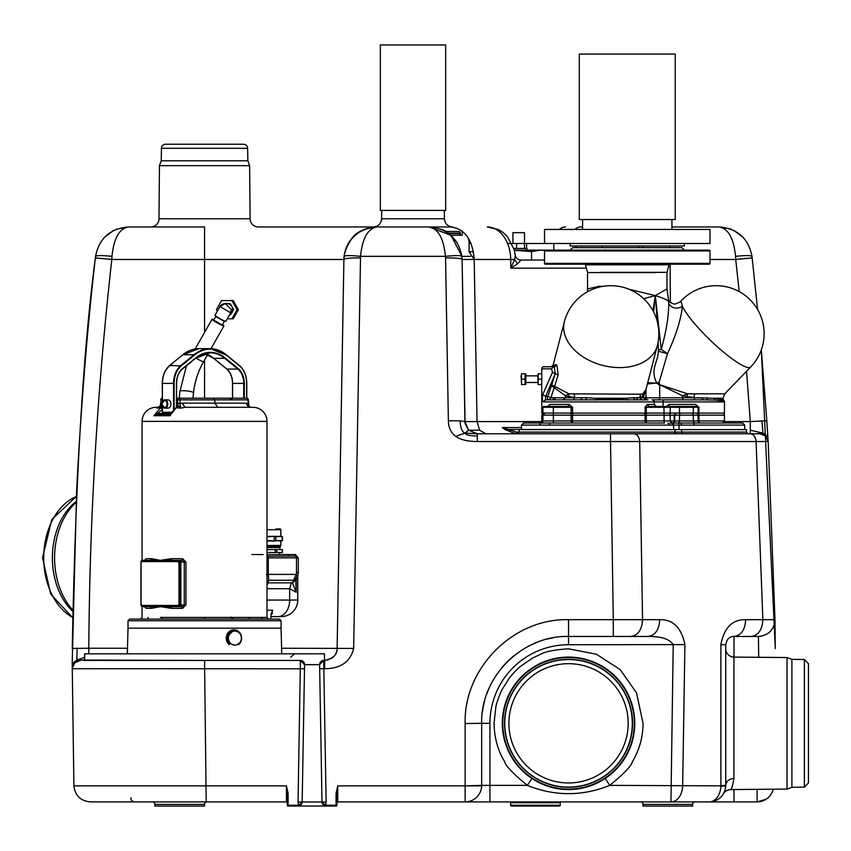 <?xml version="1.0" encoding="UTF-8"?>
<svg xmlns="http://www.w3.org/2000/svg" width="851" height="851" viewBox="0 0 851 851"><rect width="100%" height="100%" fill="white"/><g stroke="black" fill="none" stroke-linecap="round" stroke-linejoin="round"><path stroke-width="1.28" d="M417.447 44.954L445.69 44.954L445.69 210.41L380.333 210.41L380.333 44.954L417.447 44.954M544.534 243.503L709.989 243.503L709.989 229.44L544.534 229.44L544.534 243.503L526.556 243.503L526.556 248.46M570.181 243.503L570.181 245.982L684.342 245.982L684.342 243.503M675.237 219.505L579.276 219.505L579.276 54.06L675.237 54.06L675.237 219.505M654.876 272.352L655.632 272.352M669.822 264.182A0.83 0.83 0 0 0 669.024 264.799L666.993 272.352L599.923 272.352M566.117 264.182L557.735 264.182M325.156 660.44A12.414 12.414 0 0 1 324.71 660.44L323.742 660.44A4.138 4.138 0 0 0 319.604 664.652L319.678 668.78L323.816 668.705L326.135 802.046L323.22 802.057L323.848 805.131L326.156 806.046L298.041 806.046A4.138 4.138 0 0 0 298.116 806.046L300.935 804.855A4.138 4.138 0 0 0 302.169 801.982L298.041 802.046L300.435 660.44A4.138 4.138 0 0 1 304.573 664.652L302.169 801.982L300.935 804.855A4.138 4.138 0 0 1 300.658 805.11L298.095 806.046M297.776 576.127L297.776 600.051A16.541 16.541 0 0 1 281.224 616.603L277.958 616.603A16.541 11.701 -90 0 0 289.659 600.051L289.659 588.711L267.001 588.711M270.852 616.603L277.958 616.603L270.852 616.603M645.781 413.086A2.064 0.532 90 0 1 646.313 415.16L674.194 415.16L674.194 420.947L674.758 420.947A2.064 1.457 -90 0 1 673.301 423.021L693.756 423.021L694.459 425.085L744.731 425.085L744.731 429.627L521.493 429.627L521.493 425.085L523.556 423.021L539.683 423.021A2.064 2.064 0 0 0 541.757 420.947L670.205 420.947L670.205 415.16A2.064 2.064 0 0 0 668.141 413.086L663.546 413.086A2.064 0.532 90 0 1 664.078 415.16L664.078 420.947A2.064 0.532 90 0 0 664.61 423.021L550.214 423.021L548.895 425.085L539.332 425.085L540.917 423.021L571.649 423.021A2.064 0.936 90 0 0 572.585 420.947L572.585 415.16L645.122 415.16A2.064 1.734 -90 0 0 643.388 413.086M694.459 425.085L681.406 425.085L681.055 423.021L671.747 423.021L678.024 423.021A2.064 1.457 90 0 0 679.481 420.947L724.456 420.947L724.456 415.16A2.064 2.064 0 0 0 722.393 413.086M540.874 423.021A2.064 2.064 0 0 0 542.938 420.947L542.938 415.16L541.757 415.16L543.821 413.086M539.683 423.021L566.128 423.021M685.332 413.086L680.949 413.086A2.064 1.457 90 0 0 679.481 415.16L674.758 415.16L674.758 420.947L679.481 420.947L679.481 415.16L693.331 415.16A2.064 2 -90 0 0 691.331 413.086L685.332 413.086M659.28 399.853L659.642 397.789L682.374 397.789L682.991 399.853L707.819 399.853L652.196 399.853A2.064 2.064 0 0 1 654.259 401.927L654.259 404.565M694.49 394.215L694.097 397.481L686.927 396.651L687.651 393.832L682.374 395.715L659.759 384.716L687.651 393.832L724.786 393.8L750.667 367.004A47.986 8.776 -136 0 1 703.734 333.677A47.986 8.776 -136 0 1 682.406 306.36C680.928 319.657 675.96 335.422 667.492 353.633L659.089 382.322L659.759 384.716L659.642 397.789L645.994 397.789L645.994 389.418L643.856 395.715L643.856 397.789L645.994 397.789A2.064 2.064 0 0 0 648.058 399.853L545.385 399.853L543.374 401.927C542.406 401.044 542.151 398.694 542.619 394.864L552.469 372.366L551.586 368.834L553.288 366.76L543.821 366.76A2.064 2.064 0 0 0 541.757 368.834L541.757 413.086L542.938 413.086L542.938 407.299A0.83 0.83 0 0 1 543.768 406.47L548.001 406.47L549.778 404.406L569.064 404.406L572.585 407.299L572.585 413.086L542.938 413.086M547.831 407.299L549.778 404.406M543.374 401.927L724.456 401.927A2.064 2.064 0 0 0 723.51 400.183L724.456 401.927L724.456 413.086L572.585 413.086M645.122 413.086L645.122 407.299L647.196 404.406L654.259 404.406L656.323 406.47L667.205 406.47L649.005 406.47L647.196 404.406M654.259 404.491L656.323 406.47M670.205 413.086L670.205 407.299L646.313 407.299L649.005 406.47M716.095 413.086L713.393 413.086M569.064 404.406L568 406.47L543.768 406.47M663.025 406.47L663.216 399.853L651.962 399.853L668.205 399.853M724.786 393.8L722.935 398.385L723.51 400.183C724.233 400.842 721.329 400.81 714.819 400.087L704.915 399.853M693.331 413.086L693.331 407.299L698.086 407.299L696.512 406.47L669.194 406.47L669.163 404.406L695.501 404.406L696.512 406.47L669.194 406.47M637.963 399.853L634.974 399.853L633.293 397.704L636.154 397.789L637.963 399.853L641.814 399.853L639.878 397.789L636.154 397.789L639.878 397.481L640.643 394.215L642.856 393.832L643.856 395.715L639.878 397.789L643.856 397.789L645.824 399.853L647.26 399.853M558.192 374.865L554.618 386.322L551.682 385.109L555.235 373.727L558.192 374.865L556.884 365.143L554.331 367.089L555.235 373.727L545.693 396.321L547.821 396.321L550.884 397.789L554.618 386.322L568.893 393.832L640.643 394.215M642.399 396.651L642.856 393.832L645.973 389.492L657.312 345.697A47.986 32.774 -165.5 0 1 610.858 367.004A47.986 32.774 -165.5 0 1 564.511 333.677A47.986 32.774 -165.5 0 1 564.404 321.646L553.129 365.217L551.129 366.76L544.544 366.76M556.884 365.143L556.171 364.717C552.98 364.994 552.299 365.249 554.15 365.483M537.843 375.865L525.844 375.865L525.556 379.174L525.844 382.482L537.843 382.482M679.47 302.584L681.64 300.339A47.986 8.776 -136 0 0 681.14 301.456L674.896 304.169L681.14 301.456L682.406 306.36C676.694 309.402 672.141 308.519 668.758 303.711C668.684 316.625 666.173 331.858 661.227 349.431L655.334 295.616L628.857 289.202M526.152 375.865L525.354 374.376L524.939 379.174L525.354 383.971L526.152 382.482M525.844 374.376L525.844 383.971M602.965 286.34L599.178 286.276L587.552 288.925L587.445 291.787M666.993 272.352L666.971 288.925L655.334 295.616C662.45 297.829 666.886 299.722 668.641 301.307L668.758 303.711M655.334 272.565L587.552 272.565L585.499 264.799A0.83 0.83 0 0 0 584.701 264.182L597.168 264.182M709.989 263.353A0.83 0.83 0 0 1 709.16 264.182L545.363 264.182A0.83 0.83 0 0 1 544.534 263.353L544.534 250.949A0.83 0.83 0 0 1 545.363 250.12L709.16 250.12A0.83 0.83 0 0 1 709.989 250.949L709.989 263.353L544.534 263.353M570.181 250.12L572.659 247.641L681.853 247.641L684.31 250.12M680.64 250.12L679.3 250.12L680.64 250.12M647.483 250.12L648.781 249.928M603.806 250.12L605.752 249.928M575.212 250.12L602.253 250.12M512.919 243.503L512.919 232.663L524.503 232.663L524.503 243.503M244.322 398.204L244.322 383.397A16.956 11.988 90 0 0 238.323 368.706L237.886 369.068A16.541 11.701 -90 0 1 243.737 383.397L232.504 383.397L232.504 398.204M167.987 399.853A4.138 2.925 90 0 1 170.913 403.991A4.138 2.925 90 0 1 167.987 408.129L164.828 408.129A4.138 2.925 90 0 1 161.903 403.991A3.638 2.574 90 0 1 164.477 400.353A3.638 2.574 90 0 1 167.051 403.991A3.638 2.574 90 0 1 164.477 407.629A3.638 2.574 90 0 1 161.903 403.991A4.138 2.925 90 0 1 164.828 399.853A4.138 2.925 90 0 1 167.753 403.991A4.138 2.925 90 0 1 164.828 408.129L161.754 403.991L164.828 399.853L167.987 399.853M173.54 409.246L173.54 383.397L174.125 383.397A20.264 14.329 -90 0 1 181.295 365.845L169.743 365.483L182.901 354.739L194.017 354.739L180.848 365.483A20.679 14.627 90 0 0 173.54 383.397L162.307 383.397L162.307 401.619M162.307 406.363L162.307 412.267L170.913 412.267M328.188 659.95L327.614 660.099A12.414 12.414 0 0 0 328.167 659.95L327.592 660.11M83.589 660.44L204.548 660.44L76.835 660.025L72.197 663.642L73.899 785.867C75.101 795.653 80.622 800.993 90.429 801.908C80.622 800.993 75.101 795.653 73.899 785.867C75.101 795.653 80.622 800.993 90.429 801.908L207.027 801.908A2.479 2.479 0 0 0 204.548 804.386L204.548 806.046L154.903 806.046L154.903 804.386A2.479 2.479 0 0 0 152.425 801.908M642.994 804.386L692.629 804.386A2.479 2.479 0 0 1 695.118 801.908L695.118 801.908A2.479 2.479 0 0 0 692.629 804.386L692.629 806.046L642.994 806.046L642.994 804.386A2.479 2.479 0 0 0 640.516 801.908L641.218 801.908M654.579 801.908L651.153 801.908M645.888 801.908L644.76 801.908M207.027 801.908A2.479 2.479 0 0 0 204.548 804.386L154.903 804.386M695.118 801.908L640.516 801.908M521.344 806.046L511.462 806.046A0.83 0.83 0 0 1 510.632 805.216L510.632 802.738A0.83 0.83 0 0 0 509.802 801.908L561.096 801.908A0.83 0.83 0 0 0 560.266 802.738L560.266 805.216L560.266 802.738L510.632 802.738M510.632 801.908L510.632 805.216A0.83 0.83 0 0 0 511.462 806.046L559.447 806.046A0.83 0.83 0 0 0 560.266 805.216A0.83 0.83 0 0 1 559.447 806.046L521.397 806.046M725.722 648.813A8.276 8.276 0 0 0 733.924 657.089L733.924 778.474C728.945 778.91 726.211 781.207 725.722 785.367L725.722 644.728C726.828 639.09 729.594 636.335 733.998 636.452L758.432 636.452C768.591 635.442 774.112 629.846 774.984 619.677C774.112 629.846 768.591 635.442 758.432 636.452L733.998 636.452C741.178 635.442 745.082 629.846 745.689 619.677L762.868 619.677L756.071 441.531L768.166 441.531L765.57 436.02L759.911 433.776C764.698 434.191 767.442 436.776 768.166 441.531L774.984 619.677L775.282 648.568M791.909 787.303L791.909 659.334L804.386 659.546L804.386 787.09L791.909 787.303L787.015 789.09L787.015 657.546L733.924 657.089M725.722 785.292L720.871 785.867L609.784 785.367L605.21 778.474C594.072 785.781 581.85 789.483 568.542 789.579C555.224 789.483 543.002 785.781 531.875 778.474L527.301 785.367L489.953 785.367L489.953 723.318A78.59 78.59 0 0 1 568.542 644.728L568.542 636.452L648.015 636.452C655.206 635.442 659.1 629.846 659.716 619.677C673.003 619.337 681.396 627.655 684.917 644.601L682.651 785.867A16.541 11.701 90 0 1 671.248 801.897A16.541 11.701 90 0 1 670.95 801.908L709.181 801.908A16.541 11.701 -90 0 0 720.871 785.867L720.871 644.601L725.722 644.728M609.784 785.367C624.06 773.58 631.559 765.74 632.304 761.858C635.399 756.752 637.622 751.976 640.09 744.104C641.718 739.37 643.324 728.03 643.048 723.318L636.516 692.82L620.198 669.631L596.391 654.217L568.542 648.813C554.661 649.728 545.289 651.558 540.417 654.323L532.662 658.025L520.525 666.344C516.951 669.248 513.164 673.247 509.143 678.343L502.207 689.384C501.218 690.501 496.207 703.469 495.846 707.011L494.037 723.318C494.378 738.072 497.952 750.922 504.781 761.858C505.483 765.687 512.983 773.527 527.301 785.367C554.852 796.419 582.339 796.419 609.784 785.367M568.542 657.546A65.772 65.772 0 0 1 634.314 723.318A65.772 65.772 0 0 1 568.542 789.09A65.772 65.772 0 0 1 502.771 723.318A65.772 65.772 0 0 1 568.542 657.546M76.079 502.409A65.772 46.507 90 0 0 54.581 557.862A65.772 46.507 90 0 0 72.707 609.976M632.527 723.318A63.985 63.985 0 0 1 568.542 787.303A63.985 63.985 0 0 1 504.558 723.318A63.985 63.985 0 0 1 568.542 659.334A63.985 63.985 0 0 1 632.527 723.318M76.122 501.558A63.985 45.252 90 0 0 52.379 557.862A63.985 45.252 90 0 0 72.686 611.252M473.464 251.768L469.071 251.768L469.071 243.503L471.071 243.503L469.071 243.503A16.541 16.541 0 0 0 467.965 237.535M445.754 231.504L458.721 231.504A1.659 1.659 0 0 1 460.38 233.163L460.38 233.578A1.659 1.659 0 0 1 458.721 235.227L450.892 235.227L462.242 235.227L462.306 231.227M452.53 226.951L450.807 226.951C464.827 228.834 472.635 239.674 474.209 259.47L462.093 259.47L464.923 421.67M171.434 226.951L150.723 226.951A8.276 8.276 0 0 0 158.999 218.76L250.098 218.76A8.276 8.276 0 0 0 258.364 226.951L376.993 226.951A33.093 33.093 0 0 0 343.91 259.47L344.112 256.342C347.655 238.376 358.611 228.579 376.993 226.951C367.802 228.579 362.324 238.376 360.547 256.342L353.665 648.43C350.314 661.865 340.666 668.62 324.71 668.705L323.816 668.705L323.742 660.44L319.604 664.652L323.742 660.44M515.812 433.776L516.589 432.117L502.324 427.564L505.068 429.638L515.812 433.776M324.497 660.44L324.497 653.823L84.589 653.823L84.589 660.44M444.328 210.41L444.403 218.76C444.924 223.739 447.679 226.472 452.668 226.951M381.705 210.41L381.631 218.76L444.403 218.76M247.63 148.297L161.456 148.297A4.138 4.138 0 0 1 165.594 144.234L243.492 144.234A4.138 4.138 0 0 1 247.63 148.297L247.854 160.775L249.63 165.658L250.098 218.76M161.456 148.297L161.233 160.775L159.456 165.658L158.999 218.76M516.589 432.117L675.034 432.117L675.034 429.638L507.345 429.468M746.465 432.117L746.465 429.638L681.725 429.638L681.725 432.117L746.465 432.117L748.125 433.776M804.386 787.09L808.45 782.952L808.45 663.684L804.386 659.546M236.631 306.562L235.206 304.052M228.611 316.455L233.685 309.679L230.227 303.594L222.505 304.137M229.196 644.611A8.276 7.638 -90 0 1 226.281 638.112A8.276 7.638 -90 0 1 233.929 629.836L226.111 638.112L229.196 644.611L229.664 643.409L234.44 645.122M238.195 643.409L238.652 644.611A8.276 7.638 -90 0 0 241.567 638.112A8.276 7.638 -90 0 0 233.929 629.836M281.734 653.823L281.064 628.176L128.022 628.176L128.022 620.741L129.671 619.081L204.548 619.081L204.548 617.422L267.001 617.422L267.001 421.362A14.063 14.063 0 0 0 252.938 407.299L191.337 407.299M220.037 306.583L225.26 303.477L231.398 309.679L230.227 313.615L225.834 321.348A6.202 0.543 29.6 0 1 220.175 318.753A6.202 0.543 29.6 0 1 215.048 315.21L220.037 306.583M526.982 250.12L526.982 248.46L513.823 248.46M228.376 638.112A7.031 6.5 -90 0 1 234.876 631.08A7.031 6.5 -90 0 1 241.376 638.112A7.031 6.5 -90 0 1 234.876 645.143A7.031 6.5 -90 0 1 228.376 638.112M234.876 631.08L233.929 631.08A7.031 6.5 90 0 0 227.43 638.112A7.031 6.5 90 0 0 229.664 643.409M224.345 321.455L222.302 325.029L213.675 320.125L215.718 316.54L224.345 321.455L225.004 321.061M296.212 579.552L296.212 592.264L289.659 588.711L291.372 582.861L268.044 582.861L268.746 580.254L268.299 574.404L296.18 574.404L296.488 572.659L298.307 572.659L298.307 557.862L296.659 556.214M267.001 421.362L142.085 421.362A14.063 14.063 0 0 1 156.148 407.299L156.244 407.299M252.056 407.299L252.821 407.299M147.734 619.081L148.17 617.422M161.839 619.081L162.275 617.422M291.372 582.861L292.467 582.892L293.606 580.254L297.499 576.85L296.127 579.797L292.467 582.892L296.212 592.264L295.85 582.541M297.052 556.256A1.659 1.659 0 0 0 296.744 556.086L295.467 556.214M279.575 552.49L279.575 554.554L267.001 554.554L295.701 554.554A1.659 1.659 0 0 0 296.744 556.086M263.214 554.554L251.928 554.554M141.075 562.841L141.075 604.178M231.653 399.034L229.259 398.204L246.694 398.204L178.263 398.204A1.659 1.17 -90 0 0 177.093 399.853L177.093 406.491L169.998 415.735L170.072 413.916L168.934 414.745L156.541 414.745L153.925 415.735L161.807 406.491L162.977 406.491M195.156 348.963L212.069 319.21A6.819 0.596 -150.4 0 1 213.878 319.774M222.505 324.678A6.819 0.596 -150.4 0 1 223.919 325.944A6.819 0.596 -150.4 0 1 217.696 323.093A6.819 0.596 -150.4 0 1 212.069 319.21M195.89 358.037A6.819 0.596 -150.4 0 0 202.517 361.505A6.819 0.596 -150.4 0 0 203.559 361.739L207.601 354.633M211.005 348.655L223.919 325.944M282.415 549.586L282.415 552.49L282.468 549.586L267.001 549.586M280.405 545.459L279.575 549.586M280.819 540.991L280.819 545.459L267.001 545.459M275.958 528.907L279.99 528.907A0.83 0.83 0 0 1 280.819 529.737L280.819 536.353M271.15 613.869L272.597 613.114L270.916 615.05L271.426 613.114L272.597 613.114L270.969 615.103M270.852 616.039L270.863 619.081M675.034 429.638L681.725 429.638M282.458 540.576L275.83 540.576L275.83 536.768L281.872 536.353L282.458 540.576L282.436 536.768M281.872 536.353L267.001 536.353M281.872 540.991L274.182 540.576L274.182 536.768L275.554 536.353M267.001 536.768L274.128 536.353M275.554 540.991L267.001 540.576M274.128 540.991L267.001 540.991M280.405 546.693L267.001 546.693M279.575 547.523L267.001 547.523M195.432 398.204L229.259 398.204M176.582 398.204L179.827 398.204M282.415 552.49L276.798 552.49L276.798 549.586M276.798 552.49L275.224 552.49L275.224 549.586M275.224 552.49L267.001 552.49M178.838 398.204A1.659 1.138 90 0 1 179.976 399.853L177.668 399.853A1.659 1.17 90 0 1 178.838 398.204M169.86 414.745L164.573 414.745A1.245 0.872 90 0 0 165.445 413.501L163.722 413.501A1.245 0.851 -90 0 0 164.573 414.745L158.467 414.745L157.616 413.501L153.925 415.735L169.998 415.735L168.934 414.745L170.072 413.916M250.205 407.299L248.471 405.704L247.896 399.853A1.659 1.202 -90 0 0 246.694 398.204L246.662 383.397A20.679 14.627 90 0 0 239.525 365.632M177.519 605.433L142.425 605.433A2.064 1.457 90 0 1 140.958 603.359L140.958 563.649A2.064 1.457 90 0 1 142.425 561.586L177.519 561.586A2.064 1.457 90 0 1 178.976 563.649L178.976 603.359A2.064 1.457 90 0 1 177.519 605.433L177.923 605.433A2.064 1.457 -90 0 0 179.391 603.359L179.391 563.649A2.064 1.457 -90 0 0 177.923 561.586L177.519 561.586M213.654 398.204L214.824 399.853L214.824 403.161L245.822 403.161L248.822 407.299L185.007 407.299L182.157 403.161L179.976 403.374L180.784 408.15L178.338 406.597L180.348 405.704M177.093 406.491L178.338 406.597L177.668 403.374L179.976 403.374L179.976 399.853L247.896 399.853M161.807 403.257L161.807 399.853L161.222 399.853L160.552 406.597L156.924 408.15L160.222 405.906L161.222 399.853A1.659 1.17 -90 0 1 162.307 398.204A1.659 1.659 0 0 0 160.743 399.853M247.896 403.374L245.822 403.161M142.83 605.433L177.923 605.433M297.137 577.606L296.18 574.404L293.606 580.254L268.746 580.254L267.001 581.222M295.244 556.086L266.884 556.214L268.299 557.862L268.299 574.404L266.427 574.404M296.488 572.659L296.488 557.862L268.299 557.862A1.659 1.17 90 0 0 267.129 556.214L267.001 556.214M175.817 408.001L176.604 406.491L176.87 399.853M169.955 414.075L176.189 407.757L180.784 408.15L185.007 407.299M156.297 413.916L156.541 414.745L158.467 414.745M161.807 404.725L161.807 406.491L160.552 406.597L160.616 405.704L156.924 408.15L161.03 407.703L162.498 409.31L157.616 413.501L163.722 413.501L163.722 412.267M160.552 406.597L160.616 405.704L160.552 406.597M248.535 406.597L248.471 405.704M217.75 407.299L214.824 403.161L182.157 403.161M147.883 561.171L148.468 560.341L142.245 560.341A0.83 0.585 -90 0 0 141.66 561.171L150.287 561.022L150.627 560.245L148.468 560.341M145.255 560.16L144.532 560.341L146.085 558.692L151.552 558.692L150.627 560.245L160.382 560.341L171.487 558.692L182.55 558.692L181.976 560.341L173.455 560.341L172.87 561.171L160.382 560.341L150.287 561.022M172.87 605.848L173.455 606.667L179.678 606.667A0.83 0.585 -90 0 1 179.093 605.848L170.477 605.997L170.913 606.774L173.455 606.667M140.83 605.018L142.245 606.667L148.468 606.667L147.883 605.848L160.382 606.667L170.477 605.997M267.001 557.331L268.108 557.862M156.924 408.15L158.36 407.576M158.839 407.299L156.148 407.299M151.552 558.692L160.382 560.341L170.913 560.245L171.487 558.692M173.455 560.341L170.913 560.245L170.477 561.022M182.55 558.692L185.944 562L185.944 605.018L184.284 605.018L184.284 562L181.976 560.341L179.678 560.341A0.83 0.585 90 0 0 179.093 561.171L180.848 562L180.848 605.018L179.093 605.848M181.976 606.667L179.678 606.667A1.659 1.17 90 0 0 180.848 605.018L184.284 605.018L181.976 606.667L182.55 608.327L171.487 608.327L170.913 606.774L160.382 606.667L150.627 606.774L151.552 608.327L146.085 608.327L144.532 606.667L145.255 606.859M148.468 606.667L150.627 606.774L150.287 605.997M267.001 583.307L268.044 582.861L267.001 585.243M185.944 605.018L182.55 608.327M171.487 608.327L160.382 606.667L151.552 608.327M146.085 608.327L145.085 606.784M145.085 560.235L146.085 558.692M231.078 616.986L231.44 619.081M233.493 617.422L231.908 619.081M271.426 613.114L272.831 610.231L267.001 610.231M511.866 243.503L516.61 243.503L516.61 248.46M516.61 243.503L524.45 243.503L524.45 248.46M524.45 243.503L526.556 243.503M281.064 628.176L281.064 620.741L279.415 619.081L204.548 619.081M229.291 315.264A6.202 6.106 -90 0 0 226.621 303.477L225.26 303.477C222.037 304.318 220.281 305.349 219.962 306.562L230.621 312.785L230.227 313.615M230.621 312.785L230.078 313.87M549.735 250.12L514.291 250.12M544.714 250.428L540.64 250.12L531.556 251.598L514.334 250.3M217.303 311.243L216.409 309.679L221.59 300.584L231.94 300.584L237.11 309.679L231.94 318.785L227.291 318.785M531.556 260.044L531.556 251.598M544.534 260.044L521.099 260.044C518.121 260.044 516.174 258.449 515.27 255.279L514.142 249.545L507.43 236.642L503.26 232.61L498.463 229.579L487.315 226.951A33.093 23.402 -90 0 1 510.706 259.47L514.632 259.502L517.525 263.842L510.813 268.171L514.632 259.502L515.27 255.279M237.11 309.679L238.408 309.679L233.227 300.584L231.94 300.584M238.408 309.679L233.227 318.785L231.94 318.785M247.854 160.775L161.233 160.775M294.712 653.823L290.659 657.132M249.63 165.658L159.456 165.658M517.525 263.842L521.099 260.044M235.28 315.168L236.578 312.902M485.804 433.776L479.656 430.212L477.039 421.585L464.923 421.585L468.635 430.212L465.103 423.5L462.093 259.47C461.093 258.364 455.583 257.853 445.552 257.917L445.445 256.342C443.679 238.376 438.191 228.579 429.01 226.951L450.807 226.951M462.242 235.227L450.892 235.227M88.802 653.823L88.802 648.249L72.261 648.43C75.537 479.315 83.238 349.144 95.376 257.917L95.557 256.342C99.099 238.376 110.056 228.579 128.437 226.951L204.548 226.951L204.548 259.47L343.91 259.47C344.9 258.364 350.421 257.853 360.452 257.917M80.451 660.44C75.431 660.929 72.675 663.684 72.186 668.705L74.611 662.865L72.186 668.705C72.675 663.684 75.431 660.929 80.451 660.44L74.611 662.865L76.835 660.025L84.589 657.419M323.22 802.057L322.008 801.982A4.138 4.138 0 0 0 323.518 805.11M326.061 806.046A4.138 4.138 0 0 0 326.135 806.046L336.081 806.046A0.83 0.83 0 0 0 336.134 806.046A0.83 0.83 0 0 1 336.081 806.046L336.081 805.248L336.911 805.216A0.83 0.83 0 0 1 336.134 806.046A0.83 0.83 0 0 0 336.911 805.216L336.911 793.249L336.081 793.281L337.73 785.867L337.73 801.908L670.95 801.908L673.215 644.728C669.769 639.112 661.365 636.357 648.015 636.452M337.07 649.207A12.414 12.414 0 0 0 337.124 648.249L343.91 259.47L337.124 648.249C337.411 654.387 333.315 658.451 324.837 660.44L325.071 660.44M330.805 658.844A12.414 12.414 0 0 0 333.783 656.504M335.422 654.313A12.414 12.414 0 0 0 336.698 651.238M319.678 668.78L322.008 801.982L319.604 664.652L304.573 664.652L302.169 801.982L322.008 801.982L323.242 804.855L326.135 806.046M323.242 804.855L326.199 806.046M633.857 433.776L610.507 433.776L633.857 433.776C637.25 434.191 639.197 436.776 639.697 441.531L642.548 619.677L613.294 619.677L610.507 441.531L756.071 441.531C755.571 436.776 753.624 434.191 750.231 433.776L633.857 433.776M519.089 429.638L519.089 432.117L517.429 433.776M464.976 433.095L455.796 436.34C460.625 439.797 467.795 441.531 477.326 441.531L610.507 441.531L610.507 433.776L477.326 433.776L477.326 436.02C469.646 435.85 465.529 434.882 464.976 433.095L477.326 433.776L468.635 430.212L464.976 433.095C462.082 431.946 460.444 427.872 460.072 420.873L448.381 420.745L445.552 257.917M775.282 648.271L761.326 349.857L766.815 420.745L750.305 421.585L750.305 430.212L762.953 433.095L756.305 433.776L671.226 433.776M750.305 430.212L750.305 433.776M335.517 226.951L334.305 226.951M461.891 256.332L451.051 235.376L429.01 226.951C447.381 228.579 458.349 238.376 461.891 256.342L462.093 259.47M95.557 256.342L95.376 257.917L111.821 259.47L111.992 256.342C102.109 255.353 96.62 255.353 95.557 256.342C99.099 238.376 110.056 228.579 128.437 226.951C119.246 228.579 113.768 238.376 111.992 256.342L111.821 259.47C97.333 388.662 89.663 518.259 88.802 648.249L127.501 648.249M76.835 660.025L77.111 648.26M298.041 806.046L300.329 805.131L300.956 802.057M300.435 660.44L304.573 664.652L300.435 660.44L204.548 660.44L206.197 801.908L286.447 801.908A0.83 0.83 0 0 1 287.266 802.738A0.83 0.83 0 0 0 286.447 801.908L286.447 785.867L287.266 804.131M288.893 806.046L288.095 806.046A0.83 0.83 0 0 1 287.266 805.216L288.095 805.248L288.095 806.046L297.978 806.046M465.103 423.5L464.923 421.585L460.072 420.873M344.112 256.342C345.176 255.353 350.655 255.353 360.547 256.342L445.445 256.342C455.338 255.353 460.816 255.353 461.891 256.342L470.454 256.342M489.953 801.908L489.953 785.367L481.677 785.367L481.677 723.318L465.135 723.541C463.614 668.312 513.206 618.177 568.542 619.677L613.294 619.677L613.294 636.452L630.846 636.452C638.027 635.442 641.931 629.846 642.548 619.677L659.716 619.677M739.179 291.574L735.775 259.959M730.02 228.813L719.106 226.951L671.928 226.951L719.106 226.951C737.477 228.579 748.444 238.376 751.986 256.342C748.444 238.376 737.477 228.579 719.106 226.951C728.296 228.579 733.775 238.376 735.541 256.342C745.433 255.353 750.912 255.353 751.986 256.342L752.167 257.917L751.986 256.342M741.912 258.8L735.721 259.47L735.541 256.342M724.563 421.585L750.305 421.585L746.55 371.27M761.975 420.873L762.953 433.095L765.57 436.02M750.231 433.776L759.911 433.776M457.21 242.748L448.445 233.27C446.169 230.44 439.68 228.334 429.01 226.951L376.993 226.951C352.803 230.313 352.027 237.844 345.453 250.013M72.197 663.642L76.633 490.867L77.909 466.38C82.441 388.96 88.259 319.465 95.376 257.917M97.503 258.013L96.599 257.938M73.899 785.867L286.447 785.867L288.095 793.281L287.266 793.387M288.095 793.281L288.095 805.248L297.978 805.248L298.403 804.046L300.329 805.131M298.403 804.046L298.041 802.046M288.095 806.046A0.83 0.83 0 0 1 287.266 805.216A0.83 0.83 0 0 0 287.808 805.993M470.911 800.865A16.541 16.541 0 0 0 480.655 791.09A16.541 16.541 0 0 1 465.135 801.908A16.541 16.541 0 0 0 481.677 785.367A16.541 16.541 0 0 1 480.655 791.09A16.541 16.541 0 0 0 481.677 785.367L481.677 723.318C480.4 677.13 522.057 635.208 568.542 636.452L568.542 619.677M455.796 436.34C450.977 432.872 448.498 427.681 448.381 420.745M326.135 802.046L325.773 804.046L323.848 805.131M325.773 804.046L326.199 805.248L336.081 805.248L336.081 793.281M336.911 793.249L337.73 785.867L465.135 785.867L465.135 723.541M482.4 712.159A86.866 86.866 0 0 1 484.676 700.713M486.495 694.788A86.866 86.866 0 0 1 492.548 681.247M501.313 668.312A86.866 86.866 0 0 1 514.195 655.557M528.609 646.175A86.866 86.866 0 0 1 537.928 642.026M547.087 639.144A86.866 86.866 0 0 1 552.842 637.888M568.542 644.728L684.917 644.601M720.871 644.601C724.18 627.634 732.456 619.326 745.689 619.677M787.015 789.09L730.552 789.579C731.541 789.483 732.658 785.781 733.924 778.474M727.052 640.229A8.276 8.276 0 0 1 727.445 639.675A8.276 8.276 0 0 0 727.052 640.229M758.709 657.302L758.432 636.452M757.581 309.477L752.167 257.917L757.581 309.466M743.763 258.608L747.338 258.247M750.05 258.013L750.933 257.938M709.989 259.47L735.721 259.47L752.167 257.917M766.815 420.745L767.836 436.34L762.953 433.095M767.836 436.34L768.166 441.531M336.081 802.738L336.911 802.738A0.83 0.83 0 0 1 337.73 801.908M725.339 788.93L725.722 785.367C723.201 796.419 723.201 796.419 725.722 785.367A16.541 16.541 0 0 1 709.181 801.908L757.103 801.908L709.181 801.908A16.541 16.541 0 0 0 710.362 801.865A16.541 16.541 0 0 1 709.181 801.908M730.552 789.579C727.084 790.015 724.733 791.377 723.478 793.685L724.392 791.856M724.52 791.558L725.212 789.43M772.027 792.504A16.541 16.541 0 0 0 773.197 789.207L772.24 792.036L773.197 789.207A16.541 16.541 0 0 1 757.103 801.908L766.145 799.227L757.103 801.908L757.103 789.345M725.712 786.058L720.871 786.058M646.877 801.908L688.725 801.908M725.722 785.367A16.541 16.541 0 0 1 713.84 801.238A16.541 16.541 0 0 0 725.722 785.367A16.541 16.541 0 0 1 714.957 800.865M712.691 801.525A16.541 16.541 0 0 1 711.532 801.738A16.541 16.541 0 0 0 713.84 801.238M594.977 250.12L608.89 250.12M521.482 373.791L521.482 384.546M525.652 374.376L525.62 373.791L521.684 373.791L521.078 376.482L521.684 384.546L525.62 384.546L525.652 383.971M525.078 373.791L525.078 384.546M524.812 379.174L521.418 379.174M668.046 300.052L668.641 301.307L668.046 300.052M658.461 349.91L658.302 351.261L667.492 353.633L661.227 349.431L658.461 349.91L658.11 342.006M657.259 321.465L655.334 295.616L653.611 311.892M643.686 298.68L655.334 295.616L652.94 310.626M658.302 351.261C658.44 361.877 649.643 368.791 656.738 383.035L659.089 382.322M647.409 383.939L656.738 383.035L659.429 385.163M659.312 383.439L647.749 382.642M551.448 385.716L547.821 396.321A2.064 1.457 -90 0 0 547.395 397.789A2.064 1.457 -90 0 0 548.852 399.853L550.884 397.789L565.394 397.789L565.394 395.715L568.893 393.832L568.936 396.651L565.394 395.715L551.448 385.716L551.682 385.109M686.927 396.651L682.374 395.715L682.374 397.789L702.107 397.789L703.128 399.853M714.819 400.087L714.063 398.247L722.212 398.247C724.307 399.736 721.595 399.736 714.063 398.247L694.097 397.789L694.82 399.853M542.619 394.864L545.693 396.321L545.385 399.853L563.99 399.853L563.266 399.853L564.702 397.789M586.307 399.853L577.999 399.853M573.383 399.853L563.99 399.853L565.394 397.789L581.924 397.789L580.871 399.853L585.807 399.853L586.658 397.704L574.702 397.789L573.383 399.853M552.427 366.802L551.246 366.76M554.033 366.76L556.171 364.717M554.331 367.089L553.288 366.76L554.331 367.089M552.469 372.366L558.15 375.004M633.293 397.704L612.369 399.47L586.658 397.704M538.151 373.834L538.151 384.514M706.628 397.704L707.819 399.853M555.192 397.789A2.064 1.84 90 0 1 553.352 399.853L548.895 399.853M595.817 400.087L596.179 398.247L626.591 398.247L627.453 400.087M568 406.47L571.117 407.299L553.352 407.299L553.139 406.47L548.299 406.384L548.055 407.299M541.757 373.791L538.162 373.791L537.8 376.482L538.162 384.546L541.757 384.546M695.501 404.406L698.948 407.299L698.948 413.086M665.131 407.299L669.163 404.406M541.757 379.174L537.896 379.174M674.194 415.16L676.226 413.086A2.064 1.457 90 0 0 674.758 415.16L674.194 415.16M666.322 413.086L668.141 413.086M694.565 423.021L742.657 423.021L744.731 425.085M669.907 423.021L671.982 423.149L670.205 420.947L674.194 420.947A2.064 2.032 -90 0 1 672.173 423.021L671.747 423.021A2.064 2.042 -90 0 1 673.758 425.085L679.024 425.085L679.024 429.627M724.456 415.16L698.086 415.16L698.086 420.947A2.064 2 -90 0 0 700.086 423.021L695.32 423.021A2.064 2 -90 0 1 693.331 420.947L693.331 415.16L698.086 415.16A2.064 2 -90 0 0 696.086 413.086M722.999 420.947A2.064 2 90 0 0 724.988 423.021L720.233 423.021M594.051 423.021L596.306 423.021M671.343 423.021L673.386 425.085L669.886 425.085L667.95 423.021M203.559 361.739C198.081 371.462 194.719 381.801 193.507 392.768A6.819 1.128 -173.8 0 0 192.603 392.088A6.819 1.128 -173.8 0 0 186.731 390.896A6.819 1.128 -173.8 0 0 179.955 391.3L186.497 365.707M681.406 425.085L679.024 425.085L678.736 423.021M697.82 413.086A2.064 1.128 90 0 1 698.948 415.16L698.948 420.947A2.064 1.128 90 0 0 700.086 423.021M573.521 413.086A2.064 0.936 90 0 0 572.585 415.16L571.117 415.16A2.064 0.532 -90 0 0 570.585 413.086M551.586 368.834L541.757 368.834M664.078 413.086L663.865 406.47M553.352 413.086L553.352 407.299L542.938 407.299M692.523 406.47A0.83 0.798 -90 0 1 693.331 407.299L679.481 407.299A0.83 0.585 -90 0 1 680.066 406.47M669.024 264.799L585.499 264.799M195.656 358.175A41.359 29.253 -90 0 1 210.101 352.782A41.359 29.253 -90 0 1 224.728 358.324L213.612 358.324L226.77 369.068A16.541 11.701 90 0 1 232.621 383.397L232.621 398.204M162.424 383.397A20.264 14.329 -90 0 1 169.594 365.845L169.743 365.483A20.679 14.627 -90 0 0 162.424 383.397L162.424 401.395M162.424 406.587L162.424 412.267M510.632 805.216L560.266 805.216M605.21 778.474A66.229 66.229 0 0 0 568.542 657.089A66.229 66.229 0 0 0 531.875 778.474M504.771 723.318A63.772 63.772 0 0 1 568.542 659.546A63.772 63.772 0 0 1 632.314 723.318A63.772 63.772 0 0 1 568.542 787.09A63.772 63.772 0 0 1 504.771 723.318M76.356 496.569A63.772 45.092 90 0 0 43.709 557.862A63.772 45.092 90 0 0 72.59 617.369M553.81 250.12L553.81 243.503M507.579 243.503L510.866 243.503M508.909 723.318A59.634 59.634 0 0 1 568.542 663.684A59.634 59.634 0 0 1 628.176 723.318A59.634 59.634 0 0 1 568.542 782.952A59.634 59.634 0 0 1 508.909 723.318M281.064 620.741L128.022 620.741M297.776 600.051L267.001 600.051M179.678 560.341A1.659 1.17 90 0 1 180.848 562L185.944 562M162.307 398.491A1.659 1.17 -90 0 0 161.807 399.853L162.307 399.853M170.221 413.501L165.445 413.501L165.445 412.267M280.819 529.737L267.001 529.737M177.295 398.874A1.659 1.202 -90 0 1 178.263 398.204A1.659 1.659 0 0 0 176.604 399.853L177.668 399.853L177.668 403.374M179.678 562L179.678 605.018M295.318 556.214A1.659 1.17 90 0 1 296.488 557.862L298.307 557.862M289.361 556.214A1.659 1.17 90 0 1 288.191 554.554M172.87 561.171L179.093 561.171M140.83 562L142.245 560.341A1.659 1.17 90 0 0 141.075 562L141.66 561.171M141.66 605.848L141.075 605.018A1.659 1.17 90 0 0 142.245 606.667A0.83 0.585 -90 0 1 141.66 605.848L147.883 605.848M160.382 617.422L204.548 617.422M261.374 617.422A1.659 1.659 0 0 0 263.033 619.081A1.659 1.17 90 0 1 261.863 617.443M248.705 617.422L249.875 619.081M460.38 233.163L448.296 233.163M460.38 233.578L448.86 233.578M586.403 268.171L510.813 268.171L510.706 259.47L474.209 259.47L477.039 421.585L541.661 421.585M676.673 433.776A1.659 1.628 -90 0 1 675.034 432.117L681.725 432.117L682.013 433.776M521.493 427.564L502.324 427.564M479.656 430.212L468.635 430.212M569.213 243.503L570.181 243.556M575.372 245.982L576.946 247.641M574.744 229.44A16.541 11.701 -90 0 1 580.903 226.951A33.093 23.402 90 0 1 582.584 227.036M602.082 245.982A33.093 23.402 90 0 1 602.593 247.641M204.548 398.204L204.548 360.016M204.548 332.443L204.548 259.47L111.821 259.47M281.596 648.249L353.665 648.43M670.088 264.182L670.365 302.499M565.511 226.951A16.541 11.701 90 0 0 559.341 229.44M639.101 247.641L638.59 245.982M670.045 245.982L670.045 247.641M642.994 247.641L642.994 245.982M72.186 668.705L304.498 668.78M324.71 660.44L324.71 668.705M774.984 619.677L762.868 619.677C762.251 629.846 758.347 635.442 751.167 636.452M297.978 805.248L297.978 805.812M326.199 805.812L326.199 805.248M477.326 441.531L477.326 436.02M481.677 785.367L465.135 785.867L481.666 785.867M481.677 723.318L489.953 723.318M733.998 657.089L733.998 636.452M465.135 801.908L465.135 785.867M733.998 789.547L733.998 801.908M182.72 354.878L182.901 354.739A45.497 32.178 -90 0 1 198.985 348.644L210.101 348.644A45.497 32.178 90 0 0 194.017 354.739L194.454 355.101A45.082 31.881 -90 0 1 226.334 355.101L239.493 365.845A20.264 14.329 -90 0 1 246.662 383.397L246.662 383.397M226.366 354.878L239.354 365.483L226.185 354.739A45.497 32.178 90 0 0 210.101 348.644L226.334 355.101M213.612 358.324A41.359 29.253 90 0 0 204.559 353.537L213.612 358.324M213.463 357.963L226.77 369.068L237.886 369.068L224.728 358.324L225.164 357.963A41.773 29.54 90 0 0 195.624 357.963L182.465 368.706A16.956 11.988 90 0 0 176.465 383.397L176.465 383.397A16.541 11.701 -90 0 1 182.316 369.068L182.465 368.706M238.323 368.706L225.164 357.963M182.486 368.919L195.624 357.963M181.295 365.845L194.454 355.101M246.779 398.204L246.779 383.397C246.609 375.621 244.173 369.664 239.461 365.526L239.493 365.845M232.504 383.397C232.344 377.099 230.398 372.312 226.653 369.026L226.6 368.919M174.125 408.81L174.125 383.397M244.322 383.397L243.737 383.397L243.737 398.204M176.465 383.397L176.465 407.299M709.989 250.949L544.534 250.949M568.936 396.651L574.702 397.481L574.234 394.215M564.936 397.789L563.436 399.853M553.352 399.853L553.171 397.789M669.386 406.47L670.205 407.299L679.481 407.299L679.481 413.086M698.086 413.086L698.086 407.299L698.948 407.299M645.122 407.299L646.313 407.299L646.313 413.086M571.117 413.086L571.117 407.299L572.585 407.299M645.122 415.16L646.313 415.16L646.313 420.947A2.064 0.532 90 0 0 646.845 423.021A2.064 1.734 -90 0 1 645.122 420.947L645.122 415.16M571.649 423.021A2.064 0.532 -90 0 1 571.117 420.947L571.117 415.16L553.352 415.16A2.064 0.532 -90 0 0 552.82 413.086M553.884 423.021A2.064 0.532 -90 0 1 553.352 420.947L553.352 415.16L542.938 415.16L545.012 413.086M539.332 425.085L521.493 425.085M669.886 425.085L548.895 425.085M673.758 429.627L673.386 425.085M582.584 229.44L582.584 219.505M671.928 229.44L671.928 219.505M657.312 345.697A47.986 47.986 0 0 0 610.858 285.691A47.986 47.986 0 0 0 564.404 321.646M750.667 367.004A47.986 47.986 0 0 0 716.148 285.691A47.986 47.986 0 0 0 681.64 300.339M791.909 659.334L787.015 657.546M381.631 218.76C381.11 223.739 378.355 226.472 373.366 226.951M76.367 496.431L51.826 519.482L42.55 557.862L50.688 594.083L72.59 617.603M215.707 315.774L215.718 316.54M192.911 398.204L193.507 392.768M164.573 414.745A1.245 1.245 0 0 0 165.647 412.884A1.245 1.245 0 0 0 163.498 412.884A1.245 1.245 0 0 0 164.573 414.745L164.573 414.745M250.247 407.299L248.864 405.906L248.343 399.853A1.659 1.659 0 0 0 246.694 398.204M179.21 398.204L179.955 391.3M297.499 576.85L298.307 572.659M296.127 579.786L295.85 582.595M140.426 619.081L142.085 617.422L142.085 606.657M142.085 560.352L142.085 421.362M267.001 617.422L268.661 619.081M234.876 645.143L233.993 645.143M128.022 628.176L127.352 653.823M469.071 251.768L474.198 259.427M113.534 230.504L104.045 237.684M128.437 226.951L116.215 229.302L128.416 226.951M336.368 805.993A0.83 0.83 0 0 0 336.911 805.216M743.54 237.727L733.892 230.44M731.456 229.355L721.35 227.036M466.316 801.865A16.541 16.541 0 0 0 467.486 801.738M468.646 801.525A16.541 16.541 0 0 0 469.795 801.238M710.362 801.865A16.541 16.541 0 0 0 711.532 801.738M757.103 801.908A16.541 16.541 0 0 0 758.262 801.865M759.411 801.748A16.541 16.541 0 0 0 760.56 801.546M761.677 801.259A16.541 16.541 0 0 0 762.783 800.908M763.858 800.472A16.541 16.541 0 0 0 771.463 793.589M134.181 801.908C131.703 801.025 130.65 799.642 131.011 797.77M176.582 406.799L176.582 383.397C176.742 377.099 178.689 372.312 182.433 369.026L195.592 358.282L210.101 352.782M162.307 383.397C162.477 375.621 164.924 369.664 169.626 365.526L182.784 354.771L198.985 348.644M643.569 250.854L642.75 250.12L643.569 250.854M592.913 250.854L592.094 250.12L592.913 250.854M557.097 250.854L556.277 250.12M575.127 250.854L575.946 250.12M661.599 250.854L662.418 250.12M697.416 250.854L698.235 250.12M674.896 304.169C671.535 303.435 669.418 302.116 668.546 300.212M668.588 300.318L666.971 288.925M587.552 272.565L587.552 288.925M541.757 420.947L541.757 415.16M724.456 420.947L726.531 423.021"/></g></svg>
